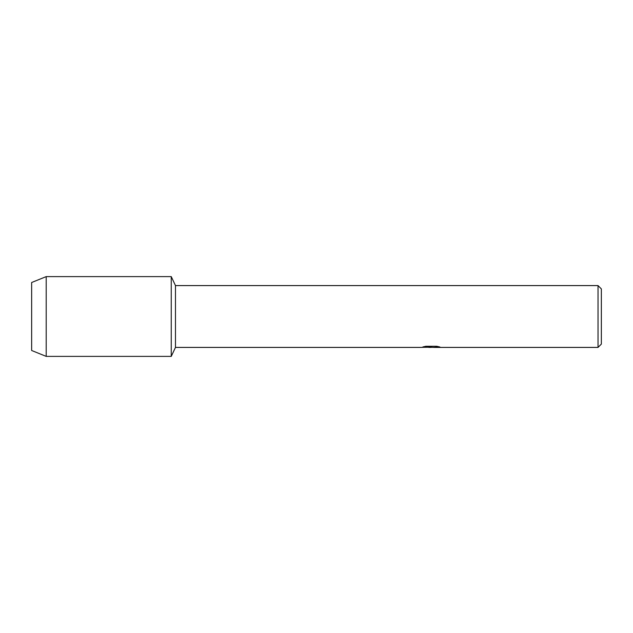 <?xml version="1.0" encoding="UTF-8"?>
<svg xmlns="http://www.w3.org/2000/svg" width="633" height="633" viewBox="0 0 633 633"><rect width="100%" height="100%" fill="white"/><g stroke="black" fill="none" stroke-linecap="round" stroke-linejoin="round"><path stroke-width="0.95" d="M423.137 346.868L431.777 346.939L421.198 347.414L175.476 347.414L171.25 356.387L46.209 356.387L31.65 350.5L31.65 282.5L46.209 276.613L171.25 276.613L175.476 285.586L598.027 285.586L601.35 288.909L601.35 344.091L598.027 347.414L433.613 347.414L439.595 346.924M175.476 347.414L175.476 285.586M171.25 356.387L171.25 276.613L171.25 356.387M431.223 347.343L428.351 347.343M430.662 347.414L429.348 347.414M598.027 347.414L598.027 285.586M431.777 346.939L422.884 346.939L425.78 346.283L436.754 346.283L439.935 347.011L433.502 347.398M422.061 347.343L431.097 347.208M46.209 356.387L46.209 276.613M31.65 350.5L31.65 282.5M430.693 347.343L433.502 347.343"/></g></svg>
